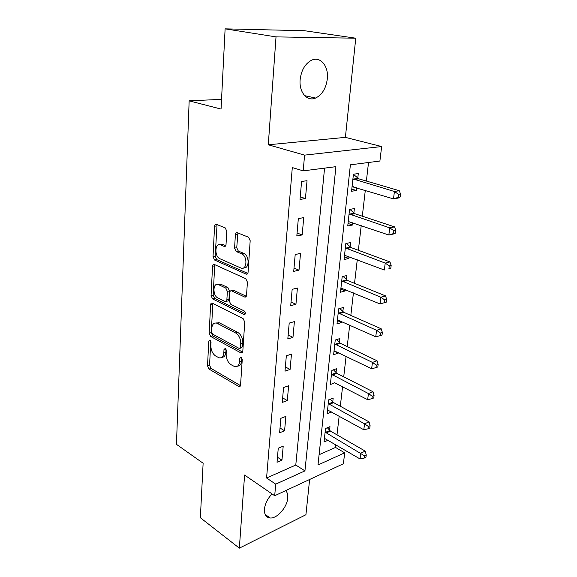 <?xml version="1.0" encoding="UTF-8"?>
<svg xmlns="http://www.w3.org/2000/svg" width="577" height="577" viewBox="0 0 577 577"><rect width="100%" height="100%" fill="white"/><g stroke="black" fill="none" stroke-linecap="round" stroke-linejoin="round"><path stroke-width="0.87" d="M209.985 340.048L208.773 341.086L207.525 365.832L208.997 369.064L239.015 386.597L240.551 385.075L242.253 359.529L240.97 357.076L239.816 358.187L239.599 361.519C239.102 365.501 237.414 367.174 234.529 366.554L231.074 364.707C227.836 362.406 226.198 358.858 226.148 354.054L226.343 350.766L225.268 348.443L224.006 349.474L223.811 352.756C223.357 356.694 221.734 358.36 218.943 357.762L215.654 356.002C212.531 353.773 210.937 350.297 210.865 345.573L211.031 342.327L209.985 340.048M300.148 79.626C298.857 92.327 307.231 101.898 315.612 98.047C322.125 94.794 326.027 88.389 327.325 78.833C328.825 66.196 320.372 55.868 311.479 60.26C305.103 63.715 301.324 70.17 300.148 79.626M272.063 493.926C267.641 498.521 265.103 503.591 264.446 509.145C264.208 514.54 266.091 517.49 270.101 517.987C277.068 518.766 287.13 507.306 287.721 498.102C288.002 494.792 287.324 492.296 285.687 490.623M226.768 231.211L225.239 227.886L216.404 224.338C215.358 224.078 214.745 224.72 214.557 226.271L213.028 256.736L214.579 260.032L246.09 274.111C247.201 274.428 247.858 273.815 248.074 272.279L250.18 240.688L248.593 237.255L237.342 232.74C236.238 232.466 235.589 233.115 235.38 234.695L234.579 248.124L236.173 251.507L241.734 253.873C247.937 256.325 246.884 271.024 240.775 267.966L219.981 258.77C214.125 256.534 214.846 242.152 220.724 244.951L224.136 246.401C225.196 246.689 225.831 246.062 226.025 244.518L226.768 231.211M303.199 170.864L304.584 155.126L381.642 146.551L379.897 161.041L350.39 164.82L317.977 464.968L344.7 452.837L343.387 463.764L274.695 495.737L275.712 484.146L304.945 470.882L335.908 166.674L303.199 170.864L292.301 167.568L266.574 477.994L275.712 484.146M274.695 495.737L244.59 475.044L239.347 548.15L200.363 517.749L203.126 463.23L176.454 444.333L189.155 100.852L221.056 109.067L225.117 28.85L276.022 36.885L268.283 144.791L304.584 155.126M212.372 303.213L212.242 303.156C211.297 302.925 210.756 303.48 210.605 304.829L209.17 333.217L210.67 336.47L241.136 353.016L242.794 351.407L244.749 322.067L243.141 318.648L212.372 303.213M211.067 295.655L212.545 266.249C212.718 264.785 213.31 264.187 214.319 264.468L245.773 278.691L247.418 282.131L246.538 295.258C246.343 296.722 245.715 297.314 244.655 297.025L231.579 290.822C230.555 290.548 229.956 291.133 229.776 292.568L229.278 301.014L230.85 304.375L244.201 310.938C245.708 312.813 245.658 314.011 244.064 314.53L212.588 298.922L211.067 295.655L213.165 295.15L214.673 265.802L212.545 266.249M225.117 28.85L304.591 30.732L355.764 38.205L276.022 36.885M239.347 548.15L305.925 514.734L309.618 479.487M266.574 477.994L295.785 465.048L324.562 168.131M281.951 460.129L283.206 446.151L278.258 448.214L277.032 462.256L281.951 460.129L277.465 457.258M284.584 430.781L285.875 416.385L280.869 418.318L279.607 432.779L284.584 430.781L280.025 428.019M287.296 400.561L288.63 385.732L283.559 387.535L282.261 402.429L287.296 400.561L282.658 397.914M290.094 369.431L291.464 354.148L286.336 355.807L284.995 371.155L290.094 369.431L285.363 366.914M292.979 337.35L294.393 321.598L289.2 323.098L287.815 338.923L292.979 337.35L288.161 334.963M295.943 304.267L297.407 288.024L292.15 289.358L290.721 305.68L295.943 304.267L291.039 302.031M299.009 270.151L300.516 253.382L295.193 254.536L293.722 271.392L299.009 270.151L294.01 268.067M302.175 234.933L303.726 217.63L298.338 218.596L296.816 235.993L302.175 234.933L297.076 233.021M305.435 198.575L307.043 180.702L301.583 181.459L300.011 199.433L305.435 198.575L300.235 196.844M319.081 454.726L335.547 447.427L335.857 444.752M336.997 434.856L339.168 416.096M340.307 406.258L342.587 386.626M343.719 376.839L346.092 356.29M347.217 346.568L349.705 325.06M350.823 315.41L353.434 292.892M354.538 283.321L357.271 259.751M358.367 250.267L361.224 225.578M362.313 216.195L365.306 190.331M366.381 181.063L368.523 162.498M329.575 430.291L329.986 426.634L325.522 428.495L324.036 441.975L328.125 440.208M332.756 401.852L333.181 398.094L328.666 399.839L327.145 413.695L331.609 411.906M336.03 372.612L336.463 368.746L331.898 370.362L330.332 384.614L334.912 382.623M339.391 342.529L339.839 338.555L335.23 340.041L333.621 354.704L338.209 353.153L338.281 352.489M342.853 311.573L343.315 307.476L338.656 308.825L336.997 323.921L341.634 322.507L341.75 321.468M346.424 279.701L346.892 275.489L342.183 276.679L340.473 292.229L345.161 290.959L345.32 289.524M350.095 246.877L350.578 242.528L345.818 243.566L344.058 259.585L348.796 258.474L349.006 256.614M349.987 247.821L350.059 247.165M353.874 213.05L354.379 208.571L349.561 209.429L347.751 225.946L352.54 225.001L352.799 222.7M353.78 213.937L353.845 213.324M357.776 178.178L358.295 173.554L353.427 174.232L351.559 191.268L356.398 190.497L356.709 187.72M357.682 179L357.747 178.437M221.546 99.345L189.155 100.852M268.283 144.791L345.392 137.369L355.764 38.205M345.392 137.369L381.642 146.551M335.547 447.427L344.7 452.837M235.827 234.615L235.409 234.442M295.785 465.048L304.945 470.882M334.876 382.933L367.657 399.688L368.443 393.564L331.472 374.249M338.209 353.153L334.011 351.112M341.634 322.507L337.365 320.574M345.161 290.959L340.812 289.142M348.796 258.474L344.368 256.779M352.54 225.001L348.025 223.443M356.398 190.497L351.797 189.09M221.893 357.314C224.208 357.271 225.535 355.547 225.881 352.136L223.811 352.756M226.047 349.33L225.881 352.136M237.623 366.085C239.96 365.991 241.316 364.253 241.676 360.87L239.599 361.519M241.871 357.92L241.676 360.87M210.807 341.086L209.566 365.205L211.038 368.429L240.465 385.595M212.863 303.459L211.24 332.648L212.733 335.893L242.665 352.107M211.571 331.825L212.624 334.105L239.361 348.522L240.53 347.39L240.76 343.827C240.724 338.858 239.044 335.244 235.697 333.001L216.844 323.178C213.901 322.485 212.206 324.209 211.752 328.356L211.571 331.825M240.241 348.256L242.614 346.763L240.53 347.39M215.921 322.961L219.498 322.868L237.789 332.41C241.136 334.646 242.823 338.245 242.845 343.207L242.614 346.763M214.918 264.735L214.673 265.802M246.3 296.268L233.699 290.318L232.336 290.7M245.312 313.542L214.687 298.417L212.588 298.922M218.683 284.699L218.474 284.612C212.826 282.009 212.35 295.619 217.962 298.035L225.131 301.555C226.119 301.807 226.696 301.237 226.869 299.838L227.36 291.414L225.78 288.067L218.683 284.699L220.796 284.209L217.81 284.411M226.386 301.244L227.244 301.028C228.225 301.281 228.809 300.711 228.982 299.319L226.869 299.838M220.796 284.209L227.901 287.57L229.473 290.909L228.982 299.319M213.165 295.15L214.687 298.417M220.068 244.742L222.873 244.54L225.715 245.737M243.84 267.764C249.452 269.026 249.538 255.589 243.891 253.433L241.648 253.837M237.926 232.971L236.736 247.699L238.33 251.074L243.804 253.39M217.06 224.597L215.163 256.311L216.714 259.6L247.778 273.419M324.44 438.34L360.041 458.953L360.784 453.176L365.234 451.12L330.47 431.098L327.325 427.745M364.476 455.794L364.174 458.102L365.955 457.265L366.258 454.957L364.476 455.794L325.118 432.166M364.174 458.102L360.041 458.953M365.234 451.12L366.258 454.957M327.556 409.958L363.791 429.75L364.556 423.806L369.056 421.866L333.665 402.645L330.34 399.19M368.314 426.446L368.003 428.826L369.792 428.04L370.109 425.667L368.314 426.446L364.556 423.806L328.248 403.611M368.003 428.826L363.791 429.75M369.056 421.866L370.109 425.667M372.259 396.24L371.934 398.685L373.752 397.957L374.069 395.512L372.259 396.24L368.443 393.564L372.987 391.761L336.946 373.391L333.427 369.821M371.934 398.685L367.657 399.688M372.987 391.761L374.069 395.512M334.054 350.751L371.638 368.725L372.453 362.421L377.041 360.755L340.329 343.293L336.586 339.601M376.319 365.118L375.988 367.643L377.82 366.965L378.151 364.448L376.319 365.118L372.453 362.421L334.79 344.036M375.988 367.643L371.638 368.725M377.041 360.755L378.151 364.448M337.444 319.846L375.742 336.817L376.579 330.318L381.217 328.803L343.805 312.316L339.81 308.493M380.51 333.059L380.171 335.655L382.017 335.035L382.363 332.439L380.51 333.059L376.579 330.318L338.201 312.936M380.171 335.655L375.742 336.817M381.217 328.803L382.363 332.439M340.935 288.031L379.976 303.928L380.834 297.227L385.515 295.878L347.39 280.429L343.099 276.448M384.823 299.997L384.477 302.68L386.345 302.124L386.698 299.449L384.823 299.997L380.834 297.227L341.721 280.912M384.477 302.68L379.976 303.928M385.515 295.878L386.698 299.449M344.534 255.265L384.332 270.014L385.227 263.098L389.958 261.915L351.011 247.555L346.452 243.422M389.28 265.896L388.92 268.666L390.809 268.182L391.17 265.42L389.28 265.896L385.227 263.098L345.342 247.93M390.809 268.182L388.92 268.666M389.958 261.915L391.17 265.42M348.241 221.489L388.833 235.012L389.756 227.879L394.531 226.876L354.884 213.735L349.864 209.379M393.875 230.713L393.5 233.57L395.411 233.151L395.786 230.302L393.875 230.713L389.756 227.879L349.071 213.93M395.411 233.151L393.608 233.973L388.833 235.012L393.5 233.57M394.531 226.876L395.786 230.302M352.064 186.674L393.485 198.885L394.43 191.514L399.262 190.706L358.8 178.834L353.42 174.333M352.028 187.006L353.369 186.71M398.62 194.384L398.238 197.334L400.164 196.995L400.546 194.052L398.62 194.384L394.43 191.514L352.915 178.877M400.164 196.995L398.303 198.034L393.485 198.885L398.238 197.334M399.262 190.706L400.546 194.052M210.54 340.581L208.773 341.086M241.669 357.617L239.816 358.187M225.809 348.941L224.006 349.474M240.371 385.876L238.676 386.446M211.038 368.429L208.997 369.064M209.566 365.205L207.525 365.832M242.535 352.403L240.883 352.908M212.733 335.893L210.67 336.47M211.24 332.648L209.17 333.217M212.697 304.31L210.605 304.829M242.845 343.207L240.76 343.827M237.789 332.41L235.697 333.001M219.498 322.868L217.414 323.43M246.098 296.607L244.569 296.989M233.786 290.354L231.658 290.858M245.074 314.191L243.97 314.487M229.473 290.909L227.36 291.414M227.901 287.57L225.78 288.067M225.412 246.155L224.136 246.401M222.873 244.54L220.724 244.951M238.359 251.089L236.202 251.522M236.736 247.699L234.579 248.124M237.551 234.298L235.38 234.695M247.547 273.765L246.076 274.104L247.533 273.786M216.714 259.6L214.579 260.032M215.163 256.311L213.028 256.736M216.721 225.895L214.557 226.271M330.47 431.098L326.005 432.981M329.799 430.536L325.334 432.418M333.665 402.645L329.157 404.412M332.979 402.097L328.472 403.864M336.946 373.391L332.395 375.028M336.254 372.857L331.703 374.495M340.329 343.293L335.727 344.801M339.622 342.774L335.021 344.274M343.805 312.316L339.153 313.686M343.091 311.811L338.439 313.174M347.39 280.429L342.688 281.648M346.662 279.939L341.959 281.15M351.083 247.583L346.33 248.637M350.34 247.107L345.58 248.16M354.884 213.735L350.08 214.622M354.127 213.274L349.316 214.161M358.8 178.834L353.946 179.541M358.028 178.401L353.174 179.101M315.612 98.047L304.678 95.659M270.101 517.987L265.146 514.432M240.191 386.201L239.015 386.597M242.39 352.634L241.136 353.016M218.928 322.622L216.844 323.178M246.04 296.679L244.655 297.025M233.699 290.318L231.579 290.822M245.009 314.277L244.064 314.53M220.594 284.122L218.474 284.612M243.891 253.433L241.734 253.873M238.33 251.074L236.173 251.507M351.011 247.555L346.25 248.608M354.689 213.656L349.878 214.543M358.483 178.711L353.629 179.418"/></g></svg>
